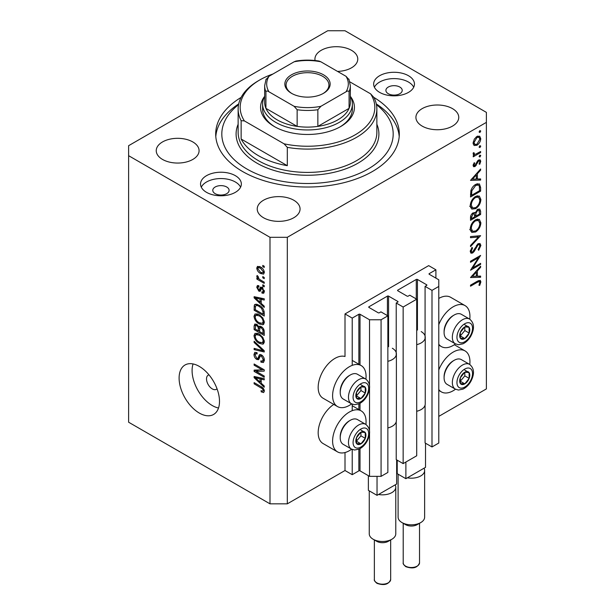 <?xml version="1.0" encoding="UTF-8"?>
<svg xmlns="http://www.w3.org/2000/svg" width="615" height="615" viewBox="0 0 615 615"><rect width="100%" height="100%" fill="white"/><g stroke="black" fill="none" stroke-linecap="round" stroke-linejoin="round"><path stroke-width="0.92" d="M435.897 269.793L428.678 265.626L345.007 313.934L352.218 318.101L358.86 314.273A0.815 0.469 0 0 1 360.013 314.273L369.53 319.769L381.077 319.769L387.857 315.849L380.931 311.851L379.34 312.774A0.815 0.469 0 0 1 378.187 312.774L368.954 307.439L368.954 306.777L387.419 296.115A0.815 0.469 0 0 1 388.572 296.115L397.805 301.442A0.815 0.469 0 0 1 397.805 302.111L396.221 303.026L403.148 307.023L416.709 299.197L409.782 295.2L408.199 296.115A0.815 0.469 0 0 1 407.045 296.115L397.805 290.78L397.805 290.119L416.278 279.456A0.815 0.469 0 0 1 417.431 279.456L426.664 284.783A0.815 0.469 0 0 1 426.664 285.452L425.073 286.367L431.999 290.365L438.779 286.452L438.779 279.787L429.255 274.29L429.255 273.621L435.897 269.793L435.897 278.118M429.255 273.621A0.815 0.469 0 0 0 429.255 274.29M425.073 405.131L425.073 442.954L431.999 446.951L438.779 443.038L438.779 286.452M431.999 446.951L431.999 290.365M425.073 338.504L425.073 286.367M397.805 290.119A0.815 0.469 0 0 0 397.805 290.78M396.221 421.79L396.221 459.613L403.148 463.61L416.709 455.784L416.709 299.197M403.148 463.61L403.148 307.023M396.221 355.163L396.221 303.026M368.954 306.777A0.815 0.469 0 0 0 368.954 307.439M287.305 503.839L287.305 237.305L486.388 122.37L486.388 112.376L345.007 30.75L327.695 30.75L128.612 145.694L128.612 422.213L269.993 503.839L287.305 503.839L345.007 470.521L352.218 474.688L358.86 470.859A0.815 0.469 0 0 1 360.013 470.859L369.53 476.356L381.077 476.356L387.857 472.443L387.857 315.849M381.077 476.356L381.077 319.769M369.53 476.356L369.53 433.821M369.53 430.677L369.53 388.511M369.53 385.367L369.53 319.769M352.218 474.688L352.218 449.465M352.218 410.674L352.218 404.155M352.218 365.364L352.218 318.101M345.007 470.521L345.007 452.54M351.634 403.878A23.67 13.661 -60 0 1 349.335 405.393A23.67 13.661 -60 0 1 337.504 406.561L323.075 398.236A23.67 13.661 -60 0 1 319.446 379.271A23.67 13.661 -60 0 1 334.914 358.414A23.67 13.661 -60 0 1 345.007 356.5L345.007 313.934M365.91 424.458A23.67 13.661 120 0 0 361.166 410.882A23.67 13.661 120 0 0 349.335 412.05A23.67 13.661 120 0 0 333.876 432.906A23.67 13.661 120 0 0 337.504 451.871A23.67 13.661 120 0 0 349.335 450.703A23.67 13.661 120 0 0 351.634 449.188M337.504 406.561A23.67 13.661 -60 0 1 333.876 387.596A23.67 13.661 -60 0 1 349.335 366.74A23.67 13.661 -60 0 1 361.166 365.571A23.67 13.661 -60 0 1 365.91 379.148M438.779 369.946A23.67 13.661 -60 0 1 453.209 352.088A23.67 13.661 -60 0 1 465.04 350.911A23.67 13.661 -60 0 1 469.783 364.495M455.507 389.218A23.67 13.661 -60 0 1 453.209 390.733A23.67 13.661 -60 0 1 441.37 391.901A23.67 13.661 -60 0 1 438.779 389.533M469.783 319.185A23.67 13.661 120 0 0 465.04 305.601A23.67 13.661 120 0 0 453.209 306.777A23.67 13.661 120 0 0 438.779 324.635M438.779 344.223A23.67 13.661 120 0 0 441.37 346.591A23.67 13.661 120 0 0 453.209 345.422A23.67 13.661 120 0 0 455.507 343.908M208.992 374.866A8.164 4.712 -120 0 0 208.208 375.165A8.164 4.712 -120 0 0 206.517 378.901A8.164 4.712 -120 0 0 210.076 387.119A8.164 4.712 -120 0 0 216.365 389.303A8.164 4.712 -120 0 0 217.026 388.772M179.103 378.071A28.559 16.49 -120 0 0 191.572 406.815A28.559 16.49 -120 0 0 213.582 414.464A28.559 16.49 -120 0 0 219.501 401.395A28.559 16.49 -120 0 0 207.032 372.644A28.559 16.49 -120 0 0 185.023 364.995A28.559 16.49 -120 0 0 179.103 378.071M193.072 363.949A28.559 16.49 -120 0 0 192.088 370.576A28.559 16.49 -120 0 0 218.517 408.014M399.827 87.053A8.164 4.712 0 0 0 390.932 86.031A8.164 4.712 0 0 0 385.897 90.382A8.164 4.712 0 0 0 388.288 93.718A8.164 4.712 0 0 0 397.182 94.741A8.164 4.712 0 0 0 402.218 90.382A8.164 4.712 0 0 0 399.827 87.053M226.712 186.998A8.164 4.712 0 0 0 217.818 185.984A8.164 4.712 0 0 0 212.782 190.335A8.164 4.712 0 0 0 215.173 193.663A8.164 4.712 0 0 0 224.068 194.686A8.164 4.712 0 0 0 229.103 190.335A8.164 4.712 0 0 0 226.712 186.998M206.517 192.334A20.403 11.777 180 0 1 200.544 184A20.403 11.777 180 0 1 213.136 173.123A20.403 11.777 180 0 1 235.368 175.675A20.403 11.777 180 0 1 241.341 184A20.403 11.777 180 0 1 228.749 194.886A20.403 11.777 180 0 1 206.517 192.334M201.29 187.168A20.403 11.777 180 0 1 235.368 182.002A20.403 11.777 180 0 1 240.596 187.168M408.483 75.73A20.403 11.777 0 0 0 386.251 73.17A20.403 11.777 0 0 0 373.659 84.055A20.403 11.777 0 0 0 379.632 92.381A20.403 11.777 0 0 0 401.864 94.941A20.403 11.777 0 0 0 414.456 84.055A20.403 11.777 0 0 0 408.483 75.73M413.711 87.222A20.403 11.777 0 0 0 408.483 82.056A20.403 11.777 0 0 0 374.404 87.222M241.126 97.408A91.812 53.005 0 0 0 215.688 134.032A91.812 53.005 0 0 0 242.579 171.508A91.812 53.005 0 0 0 342.632 183.001A91.812 53.005 0 0 0 399.312 134.032A91.812 53.005 0 0 0 373.874 97.408M337.543 71.417A21.425 12.369 0 0 0 357.776 59.071A21.425 12.369 0 0 0 351.503 50.322A21.425 12.369 0 0 0 328.156 47.639A21.425 12.369 0 0 0 314.934 59.071A21.425 12.369 0 0 0 315.08 60.524M192.81 141.942A21.425 12.369 0 0 0 169.463 139.259A21.425 12.369 0 0 0 156.241 150.69A21.425 12.369 0 0 0 162.514 159.431A21.425 12.369 0 0 0 185.861 162.114A21.425 12.369 0 0 0 199.083 150.69A21.425 12.369 0 0 0 192.81 141.942M293.793 200.244A21.425 12.369 0 0 0 270.446 197.561A21.425 12.369 0 0 0 257.224 208.992A21.425 12.369 0 0 0 263.497 217.733A21.425 12.369 0 0 0 286.844 220.416A21.425 12.369 0 0 0 300.066 208.992A21.425 12.369 0 0 0 293.793 200.244M452.486 108.624A21.425 12.369 0 0 0 429.139 105.941A21.425 12.369 0 0 0 415.917 117.373A21.425 12.369 0 0 0 422.19 126.113A21.425 12.369 0 0 0 445.537 128.796A21.425 12.369 0 0 0 458.759 117.373A21.425 12.369 0 0 0 452.486 108.624M472.689 267.925L480.615 263.343L480.615 264.389L470.521 270.223L478.462 257.708L470.521 262.298L470.521 261.252L480.615 255.417L472.689 267.925L472.089 267.579M478.139 243.694L480.031 243.532L480.876 245.446L478.67 250.267L478.155 249.575L479.838 246.046L479.254 244.639L478.124 244.747L474.15 251.474L472.612 253.011L470.975 253.196L470.26 251.504L471.966 247.407L472.589 247.991L471.298 251.02L471.728 252.081L472.574 251.989L478.139 243.694M480.615 235.683L470.521 246.6L470.521 245.477L478.478 236.998L470.521 237.705L470.521 236.583L480.615 235.683M480.876 222.814C480.599 226.712 478.847 229.772 475.61 232.001L471.782 232.416L470.26 229.034C470.521 225.09 472.289 222 475.564 219.77L479.339 219.378L480.876 222.814L479.677 222.123M480.876 199.491C480.599 203.388 478.847 206.456 475.61 208.677L471.782 209.092L470.26 205.71C470.521 201.766 472.289 198.676 475.564 196.446L479.339 196.054L480.876 199.491L479.677 198.799M480.615 180.072L470.521 180.372L480.615 169.01L480.615 170.147L477.378 173.745L477.378 179.026L480.615 178.934L480.615 180.072L478.731 178.988M480.746 131.041L479.908 132.494L479.062 132.01L479.908 130.557L480.746 131.041M479.908 132.494L479.062 132.01L479.908 132.494M438.779 416.386L486.388 388.903L486.388 122.37M465.04 305.601L450.611 297.276A23.67 13.661 120 0 0 438.779 298.444M333.784 404.416A23.67 13.661 120 0 0 319.246 425.303A23.67 13.661 120 0 0 323.075 443.546L337.504 451.871M474.042 145.447L473.104 143.072L474.326 139.128L476.948 136.445L479.692 136.192L480.746 138.659C480.553 141.465 479.285 143.664 476.948 145.271L474.157 145.517M480.746 146.139L479.908 147.6L479.062 147.108L479.908 145.655L480.746 146.139M479.908 147.6L479.062 147.108L479.908 147.6M473.304 154.565L474.326 155.157L473.104 153.773L473.358 152.72L474.142 152.843L474.426 154.219L475.603 154.227L480.615 151.521L480.615 152.566L473.235 156.825L473.235 155.779L474.326 155.157L473.696 154.949M480.746 155.557L479.908 157.017L479.062 156.525L479.908 155.072L480.746 155.557M479.908 157.017L479.062 156.525L479.908 157.017M475.041 166.55L473.619 166.711L473.104 165.512L474.157 162.721L474.788 163.067L474.011 164.989L475.003 165.52L477.471 161.061L478.616 160L480.13 159.846L480.746 161.268L479.746 164.282L479.062 163.982L479.838 161.845L479.446 160.961L478.655 161.03L475.041 166.55L473.112 165.435M473.273 164.559L475.003 165.52M475.695 184.408L479.416 183.9L480.615 187.521L480.615 191.134L470.521 196.969L470.882 190.704C471.805 187.806 473.412 185.707 475.695 184.408M480.615 211.306L480.615 214.458L470.521 220.285L470.521 218.01C470.406 215.911 471.236 214.197 473.02 212.867L475.172 212.975L477.747 209.238L479.731 209.039L480.615 211.306L479.285 210.538M474.795 212.636L474.342 212.49M480.615 277.25L470.521 277.55L480.615 266.187L480.615 267.325L477.378 270.915L477.378 276.204L480.615 276.104L480.615 277.25L478.731 276.158M479.838 282.446L479.454 281.601L477.232 282.339L470.521 286.213L470.521 285.168L477.34 281.232L480.246 280.363L480.876 281.908L479.708 285.391L478.931 285.229L479.838 282.446M256.178 371.383L264.219 376.026L264.219 377.241L254.126 371.406L254.126 370.115L262.175 369.846L254.126 365.195L254.126 363.988L264.219 369.815L264.219 371.114L256.178 371.383L258.638 369.961M261.413 354.87C263.32 356.185 264.296 357.976 264.35 360.236L263.451 362.512L260.945 362.166L260.814 360.882L262.497 361.09L263.174 359.452L261.444 356.1L260.391 355.954L258.592 359.667L256.755 359.452C254.979 358.253 254.057 356.592 253.995 354.471L254.825 352.341L257.009 352.626L257.139 353.917L255.679 353.725L255.171 355.109L256.786 358.253L257.808 358.46L259.576 354.617L261.413 354.87M254.126 341.225L264.219 350.727L264.219 351.98L254.126 349.635L254.126 348.39L263.043 350.735L254.126 342.486L254.126 341.225M264.35 341.648L262.766 344.169L259.307 343.355C256.301 341.763 254.533 339.196 253.995 335.659L255.056 333.315L259.184 334.045L262.813 337.328L264.35 341.648M263.328 343.954L263.774 343.593M264.35 322.268L262.766 324.789L259.307 323.967C256.301 322.375 254.533 319.815 253.995 316.279L255.056 313.927L259.184 314.665L262.813 317.94L264.35 322.268M263.328 324.574L263.774 324.205M261.206 303.403L264.219 306.162L264.219 307.423L254.126 297.868L254.126 296.691L264.219 298.79L264.219 300.051L261.206 299.328L261.206 303.403M262.782 265.403L264.219 266.233L264.219 267.448L262.782 266.61L262.782 265.403M128.612 155.687L269.993 237.305L287.305 237.305M269.993 503.839L269.993 237.305M260.476 266.948C262.659 268.055 263.958 269.885 264.35 272.445L263.597 274.113L260.552 273.506C258.392 272.391 257.132 270.577 256.747 268.048L257.5 266.38L260.476 266.948M262.782 276.604L264.219 277.442L264.219 278.649L262.782 277.819L262.782 276.604M260.414 279.933L264.219 282.131L264.219 283.346L256.878 279.102L256.878 277.895L258.046 278.572L256.747 276.389L257.139 275.474L258.185 276.535L258.915 278.856L260.414 279.933M262.782 284.783L264.219 285.614L264.219 286.828L262.782 285.998L262.782 284.783M261.982 287.351L264.35 291.587L263.727 293.24L261.99 293.117L261.859 291.825L262.913 291.925L263.305 290.895L262.167 288.673L261.498 288.566L260.176 291.302L258.838 291.141L256.747 287.243L257.401 285.545L258.846 285.691L258.976 286.982L258.123 286.905L257.793 287.805L258.692 289.85L259.299 289.819L260.491 287.097L261.982 287.351M258.692 289.85L262.19 288.151L262.605 287.036M259.115 305.232C262.105 306.754 263.804 309.214 264.219 312.62L264.219 316.056L254.126 310.229L254.31 305.194L254.964 304.364L259.115 305.232M259.914 326.127L258.777 326.788L261.252 326.611C263.212 327.841 264.204 329.586 264.219 331.854L264.219 335.444L254.126 329.609L254.126 325.996L254.787 324.051L256.663 324.259L258.777 326.788L259.215 326.273M261.206 383.214L264.219 385.974L264.219 387.235L254.126 377.679L254.126 376.495L264.219 378.602L264.219 379.862L261.206 379.14L261.206 383.214M264.35 391.155L263.643 392.562L261.206 391.847L261.075 390.563C262.167 391.348 262.866 391.294 263.174 390.417L262.413 388.765L254.126 383.822L254.126 382.615L260.975 386.574C262.889 387.442 264.012 388.964 264.35 391.155M264.258 390.279L262.897 391.063L264.135 389.856M263.827 266.003L262.782 266.61M261.713 272.829L260.552 273.506M259.499 266.464L256.747 268.048M257.793 268.686L260.545 272.291L262.836 272.806L263.305 271.807L260.545 268.202L258.254 267.694L257.793 268.686M261.529 267.633L260.545 268.202M264.196 271.292L263.305 271.807M263.827 277.211L262.782 277.819M257.923 278.503L256.878 279.102M258.446 278.341L258.046 278.572M257.57 275.912L256.747 276.389M263.827 285.391L262.782 285.998M264.35 291.756L261.99 293.117M264.204 290.38L263.305 290.895M263.012 288.174L262.167 288.673M262.697 287.866L261.498 288.566M260.945 289.926L258.838 291.141M258.877 286.013L256.747 287.243M261.575 288.181L262.19 288.151L261.575 288.181M255.625 296.999L254.126 297.868M262.69 298.475L261.206 299.328M257.085 299.528L260.022 302.326L260.022 299.051L255.171 297.883L257.085 299.528M261.206 301.642L260.022 302.326M256.417 297.168L255.171 297.883M261.46 298.221L260.022 299.051M255.302 309.545L254.126 310.229M257.009 305.055L257.047 304.302M256.132 304.141L254.31 305.194M255.302 309.699L263.043 314.165L263.043 312.082L261.567 308.323L259.1 306.439C257.577 305.394 256.378 305.286 255.502 306.116L255.302 309.699M264.219 313.481L263.043 314.165M257.823 304.579L255.502 306.116M260.107 305.855L259.1 306.439M262.367 307.869L261.567 308.323M264.135 311.451L263.043 312.082M264.273 323.136L263.228 322.821M260.453 323.313L259.307 323.967M256.878 314.703L253.995 316.279M256.878 314.611L256.962 313.742M255.171 316.948C255.609 319.669 256.993 321.607 259.322 322.767L262.367 323.321L263.174 321.591C262.751 318.939 261.406 317.025 259.153 315.856L255.971 315.226L255.171 316.948M258.315 314.211L256.87 315.041M260.145 315.28L259.153 315.856M264.212 320.992L263.174 321.591M255.302 328.925L254.126 329.609M255.302 329.079L258.323 330.824L258.223 327.434L256.824 325.566L255.686 325.381L255.302 329.079M259.499 330.14L258.323 330.824M257.685 325.074L256.824 325.566M260.353 326.204L258.223 327.434M259.499 331.5L263.043 333.545L262.913 329.894L261.267 327.826L259.953 327.626L259.499 331.5M264.219 332.869L263.043 333.545M262.205 327.288L261.267 327.826M263.781 329.394L262.913 329.894M264.112 330.524L263.043 331.147M264.273 342.524L263.228 342.209M260.453 342.693L259.307 343.355M256.878 334.083L253.995 335.659M256.878 333.991L256.962 333.122M255.171 336.336C255.609 339.057 256.993 340.994 259.322 342.155L262.367 342.701L263.174 340.979C262.751 338.319 261.406 336.413 259.153 335.237L255.971 334.606L255.171 336.336M258.315 333.591L256.87 334.429M260.145 334.66L259.153 335.237M264.212 340.372L263.174 340.979M255.617 348.774L254.126 349.635M263.781 350.312L263.043 350.735M254.948 342.002L254.126 342.486M264.327 360.751L263.827 360.505L260.945 362.166M264.212 358.853L263.174 359.452M262.351 355.57L261.444 356.1M259.553 357.838L256.755 359.452M256.886 353.033L253.995 354.471M259.684 357.384L257.808 358.46M261.344 355.409L261.467 354.901M260.376 354.478L259 355.278M258.016 370.322L257.462 370.007M256.493 370.038L254.126 371.406M263.22 369.238L262.175 369.846M255.171 364.595L254.126 365.195M263.774 369.561L262.597 369.6M255.625 376.811L254.126 377.679M262.69 378.279L261.206 379.14M257.085 379.34L260.022 382.13L260.022 378.855L255.171 377.695L257.085 379.34M261.206 381.454L260.022 382.13M256.417 376.972L255.171 377.695M261.46 378.025L260.022 378.855M262.467 391.125L261.206 391.847M263.22 388.296L262.413 388.765M255.171 383.222L254.126 383.822M477.778 136.069L477.847 136.599M479.631 138.014L480.746 138.659M475.826 144.625L476.948 145.271M473.742 143.772L473.189 144.002M476.956 137.491L474.011 142.549L474.88 144.425L476.956 144.218L479.838 139.19L479.016 137.276L476.956 137.491L476.125 137.014M473.189 142.073L474.011 142.549M479.708 152.043L480.615 152.566M473.25 153.012L474.011 153.45M478.585 160.023L480.746 161.268M479.108 163.913L479.746 164.282M477.878 160.577L478.655 161.03M477.286 161.338L477.947 161.722M476.494 163.052L477.186 163.452M475.487 165.104L476.179 165.504M479.938 169.763L480.615 170.147M476.71 173.353L477.378 173.745M476.341 178.427L477.378 179.026M476.341 174.891L472.489 179.173L476.341 179.057L476.341 174.891L475.672 174.499M471.813 178.788L472.489 179.173M479.577 190.542L480.615 191.134M477.509 183.67L477.671 184.577M471.551 195.324L479.577 190.688L479.323 186.168L478.501 185.054L475.695 185.461L471.836 190.758L471.551 195.324L470.521 194.724M471.005 190.273L471.836 190.758M474.841 184.961L475.695 185.461M474.596 208.085L475.61 208.677M471.767 207.47L470.636 207.747M477.609 195.708L477.916 196.792M475.564 197.492C472.927 199.337 471.505 201.858 471.298 205.064L472.597 207.955L475.61 207.632C478.224 205.802 479.639 203.304 479.838 200.129L478.539 197.154L475.564 197.492L474.711 197.008M470.337 204.511L471.298 205.064M479.577 213.859L480.615 214.458M471.551 217.226L471.551 218.648L474.788 216.772L474.18 213.789L473.035 213.897L471.551 217.226L470.598 216.672M470.521 218.048L471.551 218.648M472.251 213.443L473.035 213.897M475.826 215.481L475.826 216.18L479.577 214.012L478.939 210.184L477.747 210.284L475.949 213.236L475.826 215.481L474.726 214.85M474.78 215.573L475.826 216.18M475.211 212.813L475.949 213.236M476.956 209.823L477.747 210.284M474.596 231.409L475.61 232.001M471.767 230.794L470.636 231.071M477.609 219.025L477.916 220.116M475.564 220.816C472.927 222.653 471.505 225.182 471.298 228.388L472.597 231.278L475.61 230.956C478.224 229.126 479.639 226.62 479.838 223.453L478.539 220.478L475.564 220.816L474.711 220.324M470.337 227.834L471.298 228.388M476.794 236.029L478.478 236.998M478.001 243.786L480.876 245.446M477.355 244.301L478.124 244.747M476.479 245.354L477.14 245.739M473.496 251.097L474.15 251.474M470.267 251.658L472.612 253.011M471.851 247.568L472.589 247.991M470.383 250.489L471.298 251.02M479.708 263.866L480.615 264.389M477.563 257.185L478.462 257.708M479.938 266.933L480.615 267.325M476.71 270.523L477.378 270.915M476.341 275.605L477.378 276.204M476.341 272.061L472.489 276.35L476.341 276.227L476.341 272.061L475.672 271.676M471.813 275.958L472.489 276.35M478.57 280.578L480.876 281.908M479.031 285.006L479.708 285.391M467.216 371.56A7.142 4.121 120 0 0 464.679 372.283A7.142 4.121 120 0 0 460.343 377.764A7.142 4.121 120 0 0 460.404 383.56A7.142 4.121 120 0 0 464.809 383.86A7.142 4.121 120 0 0 469.153 378.379A7.142 4.121 120 0 0 469.084 372.582A7.142 4.121 120 0 0 467.216 371.56M466.693 372.321L464.679 372.283L460.343 377.764L460.404 383.56L464.809 383.86L469.153 378.379L469.084 372.582L466.693 372.321M444.091 377.802L444.091 376.672A12.892 7.442 -60 0 1 453.209 360.882L454.185 360.313A14.283 8.249 120 0 0 444.091 377.802A14.283 8.249 120 0 0 447.043 384.344L455.3 389.103A14.283 8.249 -60 0 1 454.385 374.351A14.283 8.249 -60 0 1 467.377 363.719A14.283 8.249 -60 0 1 469.583 364.372L461.327 359.606A14.283 8.249 120 0 0 459.121 358.952A14.283 8.249 120 0 0 454.185 360.313M460.204 381.346L464.825 375.88L464.786 372.275M460.481 381.362L464.809 383.86M464.825 375.88L469.153 378.379M464.755 370.084L469.084 372.582M363.342 431.53A7.142 4.121 120 0 0 360.813 432.245A7.142 4.121 120 0 0 356.469 437.734A7.142 4.121 120 0 0 356.539 443.523A7.142 4.121 120 0 0 360.944 443.83A7.142 4.121 120 0 0 365.279 438.349A7.142 4.121 120 0 0 365.218 432.553A7.142 4.121 120 0 0 363.342 431.53M362.819 432.291L360.813 432.245L356.469 437.734L356.539 443.523L360.944 443.83L365.279 438.349L365.218 432.553L362.819 432.291M340.218 437.772L340.218 436.642A12.892 7.442 -60 0 1 349.335 420.852L350.319 420.283A14.283 8.249 120 0 0 340.218 437.772A14.283 8.249 120 0 0 343.178 444.314L351.426 449.073A14.283 8.249 -60 0 1 350.519 434.321A14.283 8.249 -60 0 1 363.503 423.681A14.283 8.249 -60 0 1 365.71 424.342L357.461 419.576A14.283 8.249 120 0 0 355.255 418.923A14.283 8.249 120 0 0 350.319 420.283M356.339 441.316L360.951 435.851L360.913 432.245M356.615 441.332L360.944 443.83M360.951 435.851L365.279 438.349M360.89 430.054L365.218 432.553M363.342 386.22A7.142 4.121 120 0 0 360.813 386.935A7.142 4.121 120 0 0 356.469 392.424A7.142 4.121 120 0 0 356.539 398.213A7.142 4.121 120 0 0 360.944 398.52A7.142 4.121 120 0 0 365.279 393.039A7.142 4.121 120 0 0 365.218 387.242A7.142 4.121 120 0 0 363.342 386.22M362.819 386.981L360.813 386.935L356.469 392.424L356.539 398.213L360.944 398.52L365.279 393.039L365.218 387.242L362.819 386.981M340.218 392.462L340.218 391.332A12.892 7.442 -60 0 1 349.335 375.542L350.319 374.973A14.283 8.249 120 0 0 340.218 392.462A14.283 8.249 120 0 0 343.178 399.004L351.426 403.763A14.283 8.249 -60 0 1 350.519 389.003A14.283 8.249 -60 0 1 363.503 378.371A14.283 8.249 -60 0 1 365.71 379.032L357.461 374.266A14.283 8.249 120 0 0 355.255 373.613A14.283 8.249 120 0 0 350.319 374.973M356.339 396.006L360.951 390.54L360.913 386.935M356.615 396.022L360.944 398.52M360.951 390.54L365.279 393.039M360.89 384.744L365.218 387.242M467.216 326.25A7.142 4.121 120 0 0 464.679 326.972A7.142 4.121 120 0 0 460.343 332.454A7.142 4.121 120 0 0 460.404 338.25A7.142 4.121 120 0 0 464.809 338.55A7.142 4.121 120 0 0 469.153 333.069A7.142 4.121 120 0 0 469.084 327.272A7.142 4.121 120 0 0 467.216 326.25M466.693 327.011L464.679 326.972L460.343 332.454L460.404 338.25L464.809 338.55L469.153 333.069L469.084 327.272L466.693 327.011M444.091 332.492L444.091 331.362A12.892 7.442 -60 0 1 453.209 315.572L454.185 315.003A14.283 8.249 120 0 0 444.091 332.492A14.283 8.249 120 0 0 447.043 339.034L455.3 343.793A14.283 8.249 -60 0 1 454.385 329.04A14.283 8.249 -60 0 1 467.377 318.409A14.283 8.249 -60 0 1 469.583 319.062L461.327 314.296A14.283 8.249 120 0 0 459.121 313.642A14.283 8.249 120 0 0 454.185 315.003M460.204 336.036L464.825 330.57L464.786 326.965M460.481 336.051L464.809 338.55M464.825 330.57L469.153 333.069M464.755 324.774L469.084 327.272M262.613 104.043A44.887 25.915 180 0 0 275.758 122.37A44.887 25.915 180 0 0 324.674 127.989A44.887 25.915 180 0 0 352.387 104.043A44.887 25.915 180 0 0 350.342 96.324A46.925 27.091 180 0 1 340.679 126.536A46.925 27.091 180 0 1 274.321 126.536L274.321 126.536A46.925 27.091 180 0 1 264.642 96.34A44.887 25.915 180 0 0 262.613 104.043L262.613 109.04A44.887 25.915 0 0 0 275.059 126.951M238.551 104.658A85.685 49.469 0 0 0 246.907 169.01A85.685 49.469 0 0 0 363.388 171.531A85.685 49.469 0 0 0 376.449 104.658M376.295 103.927A91.812 53.005 180 0 1 399.204 136.53M258.454 155.687A69.364 40.052 0 0 0 287.305 165.681L241.142 139.028A69.364 40.052 0 0 0 258.454 155.687M287.305 147.354L284.053 143.81A67.327 38.868 0 0 0 355.109 134.862A67.327 38.868 0 0 0 370.614 93.841L373.858 97.385A69.364 40.052 180 0 1 376.864 109.04A69.364 40.052 180 0 1 287.305 147.354L287.305 165.681M241.142 139.028L241.142 120.701A69.364 40.052 180 0 1 238.136 109.04A69.364 40.052 180 0 1 258.446 80.726L259.891 79.889A67.327 38.868 0 0 0 244.386 120.909L241.142 120.701M370.614 93.841L349.866 81.864M272.968 74.008A67.327 38.868 0 0 0 259.891 79.889M284.053 143.81L244.386 120.909M215.796 136.53A91.812 53.005 180 0 1 238.705 103.927M339.941 126.951A44.887 25.915 0 0 0 352.387 109.04L352.387 104.043M291.487 93.303L291.487 93.303A22.647 13.076 180 0 1 291.487 74.807A22.647 13.076 180 0 1 323.513 74.807A22.647 13.076 180 0 1 323.513 93.303A22.647 13.076 180 0 1 291.487 93.303M323.067 93.549A21.425 12.369 0 0 0 328.925 85.055A21.425 12.369 0 0 0 322.644 76.306A21.425 12.369 0 0 0 299.305 73.631A21.425 12.369 0 0 0 286.075 85.055A21.425 12.369 0 0 0 291.933 93.549M268.955 91.789C267.563 90.805 266.549 90.782 265.926 91.704A42.842 24.738 180 0 1 264.658 85.723L264.658 102.382A42.842 24.738 0 0 0 265.926 108.363A42.842 24.738 0 0 0 277.204 119.871A42.842 24.738 0 0 0 297.137 126.383A42.842 24.738 0 0 0 317.863 126.383A42.842 24.738 0 0 0 349.074 108.363A42.842 24.738 0 0 0 350.342 102.382L350.342 85.723A42.842 24.738 180 0 1 349.074 91.704C348.459 90.782 347.452 90.805 346.045 91.789A40.805 23.555 0 0 0 346.045 76.322L320.892 61.8A40.805 23.555 0 0 0 294.108 61.8L268.955 76.322A40.805 23.555 0 0 0 268.955 91.789L294.108 106.31A40.805 23.555 0 0 0 320.892 106.31L346.045 91.789M265.926 91.704L265.926 108.363L297.137 126.383L297.137 109.724L294.108 106.31M320.892 106.31L317.863 109.724L317.863 126.383L349.074 108.363L349.074 91.704M294.108 61.8L295.961 61.054C303.656 59.809 311.344 59.809 319.039 61.054L320.892 61.8M346.045 76.322L349.074 79.735M265.926 79.735L268.955 76.322M420.745 522.581L417.139 524.664A8.164 4.712 180 0 1 405.6 524.664L401.995 522.581A13.261 7.657 0 0 0 420.745 522.581A13.261 7.657 0 0 0 424.634 517.169L424.634 470.521A13.261 7.657 180 0 1 407.376 477.824L405.885 478.685L397.229 473.688L397.229 460.197M398.105 474.196L398.105 517.169A13.261 7.657 0 0 0 401.995 522.581L405.6 524.664M425.511 443.207L425.511 467.362L407.376 477.824M421.183 331.593A13.876 8.01 180 0 1 425.242 337.258L425.242 403.894A13.876 8.01 180 0 1 416.709 411.281M425.242 337.258A13.876 8.01 180 0 1 416.709 344.654M405.885 478.685L405.885 462.026M424.019 468.223A13.261 7.657 180 0 1 424.634 470.521M391.893 539.24L388.288 541.323A8.164 4.712 180 0 1 376.749 541.323L373.144 539.24A13.261 7.657 0 0 0 373.144 539.24A13.261 7.657 0 0 0 391.893 539.24A13.261 7.657 0 0 0 395.776 533.828L395.776 487.18A13.261 7.657 180 0 1 378.525 494.483L377.033 495.344L368.377 490.347L368.377 475.687M369.254 490.855L369.254 533.828A13.261 7.657 0 0 0 373.136 539.24L376.749 541.323M396.652 459.866L396.652 484.02L378.525 494.483M392.324 348.251A13.876 8.01 180 0 1 396.391 353.917L396.391 420.552A13.876 8.01 180 0 1 387.857 427.94M396.391 353.917A13.876 8.01 180 0 1 387.857 361.312M377.033 495.344L377.033 476.356M395.161 484.881A13.261 7.657 180 0 1 395.776 487.18M426.664 285.452L426.664 284.783M417.431 330.055L417.431 279.456M416.278 298.944L416.278 279.456M397.805 302.111L397.805 301.442M388.572 346.714L388.572 296.115M387.419 315.603L387.419 296.115M360.013 470.859L360.013 448.635M360.013 410.213L360.013 403.325M360.013 364.903L360.013 314.273M358.86 470.859L358.86 449.204M358.86 409.544L358.86 403.894M358.86 364.234L358.86 314.273M262.021 287.374L259.722 288.696M258.623 297.629L257.247 298.421M255.486 306.155L254.126 306.939M256.886 324.397L254.126 325.996M259.714 327.88L258.323 328.679M262.228 348.851L261.452 349.305M261.367 355.332L258.477 357M258.623 377.433L257.247 378.225M262.044 387.258L261.06 387.827M479.462 186.86L480.615 187.521M470.529 193.91L471.551 194.501M474.857 248.383L475.526 248.768M476.333 281.816L477.232 282.339M468.553 368.024A11.016 6.358 120 0 0 457.952 377.595A11.016 6.358 120 0 0 460.943 388.119A11.016 6.358 120 0 0 471.544 378.54A11.016 6.358 120 0 0 468.553 368.024M364.687 427.994A11.016 6.358 120 0 0 354.079 437.565A11.016 6.358 120 0 0 357.069 448.089A11.016 6.358 120 0 0 367.67 438.51A11.016 6.358 120 0 0 364.687 427.994M364.687 382.684A11.016 6.358 120 0 0 354.079 392.255A11.016 6.358 120 0 0 357.069 402.779A11.016 6.358 120 0 0 367.67 393.2A11.016 6.358 120 0 0 364.687 382.684M468.553 322.714A11.016 6.358 120 0 0 457.952 332.285A11.016 6.358 120 0 0 460.943 342.809A11.016 6.358 120 0 0 471.544 333.23A11.016 6.358 120 0 0 468.553 322.714M238.136 109.04L238.136 132.363A69.364 40.052 0 0 0 258.454 160.684A69.364 40.052 0 0 0 334.045 169.363A69.364 40.052 0 0 0 376.864 132.363L376.864 109.04M376.864 124.245A71.409 41.228 180 0 1 342.517 169.955A71.409 41.228 180 0 1 257.009 163.183A71.409 41.228 180 0 1 238.136 124.245M317.863 109.724A42.842 24.738 180 0 1 297.137 109.724M419.53 562.81C417.623 567.83 413.065 569.129 405.854 566.699C403.678 564.885 402.794 563.594 403.209 562.81A8.164 4.712 0 0 0 405.6 566.138A8.164 4.712 0 0 0 414.495 567.161A8.164 4.712 0 0 0 419.53 562.81L419.53 523.28M390.679 579.468C388.772 584.488 384.214 585.78 377.003 583.358C374.819 581.544 373.943 580.245 374.358 579.468A8.164 4.712 0 0 0 376.749 582.797A8.164 4.712 0 0 0 385.643 583.82A8.164 4.712 0 0 0 390.679 579.468L390.679 539.939M352.218 405.716L361.166 410.882M454.331 344.731L465.04 350.911M438.779 345.1L441.37 346.591M258.254 267.694L259.999 266.687M262.836 272.806L264.327 271.945M262.913 291.925L264.327 291.103M258.123 286.905L258.923 286.444M259.192 289.903L262.075 288.243M255.971 315.226L257.985 314.065M262.367 323.321L264.35 322.175M255.686 325.381L257.108 324.559M259.953 327.626L261.483 326.75M255.971 334.606L257.985 333.445M262.367 342.701L264.35 341.556M262.497 361.09L264.35 360.021M260.391 355.954L261.821 355.132M255.679 353.725L257.039 352.941M438.779 390.41L441.37 391.901M352.218 360.405L361.166 365.571M479.016 137.276L477.278 136.269M474.88 144.425L473.12 143.41M474.426 154.219L473.135 153.473M474.288 165.581L473.173 164.935M479.446 160.961L478.232 160.261M478.501 185.054L476.602 183.954M478.539 197.154L476.517 195.985M472.597 207.955L469.714 206.286M474.18 213.789L472.804 212.998M478.939 210.184L477.532 209.369M478.539 220.478L476.517 219.309M472.597 231.278L469.714 229.61M479.254 244.639L477.893 243.855M471.728 252.081L470.267 251.235M479.454 281.601L478.086 280.817M455.3 389.103L458.406 390.041L462.957 389.134C466.062 387.642 468.645 385.151 470.713 381.654C474.742 374.005 474.365 368.247 469.583 364.372M351.426 449.073L354.532 450.011L359.091 449.104C362.189 447.612 364.78 445.114 366.848 441.624C370.868 433.975 370.491 428.209 365.71 424.342M351.426 403.763L354.532 404.701L359.091 403.794C362.189 402.302 364.78 399.804 366.848 396.306C370.868 388.665 370.491 382.899 365.71 379.032M455.3 343.793L458.406 344.731L462.957 343.823C466.062 342.332 468.645 339.841 470.713 336.344C474.742 328.694 474.365 322.937 469.583 319.062M266.087 79.097L264.658 85.723M348.913 79.097L350.342 85.723M403.209 562.81L403.209 523.28M374.358 579.468L374.358 539.939"/></g></svg>
